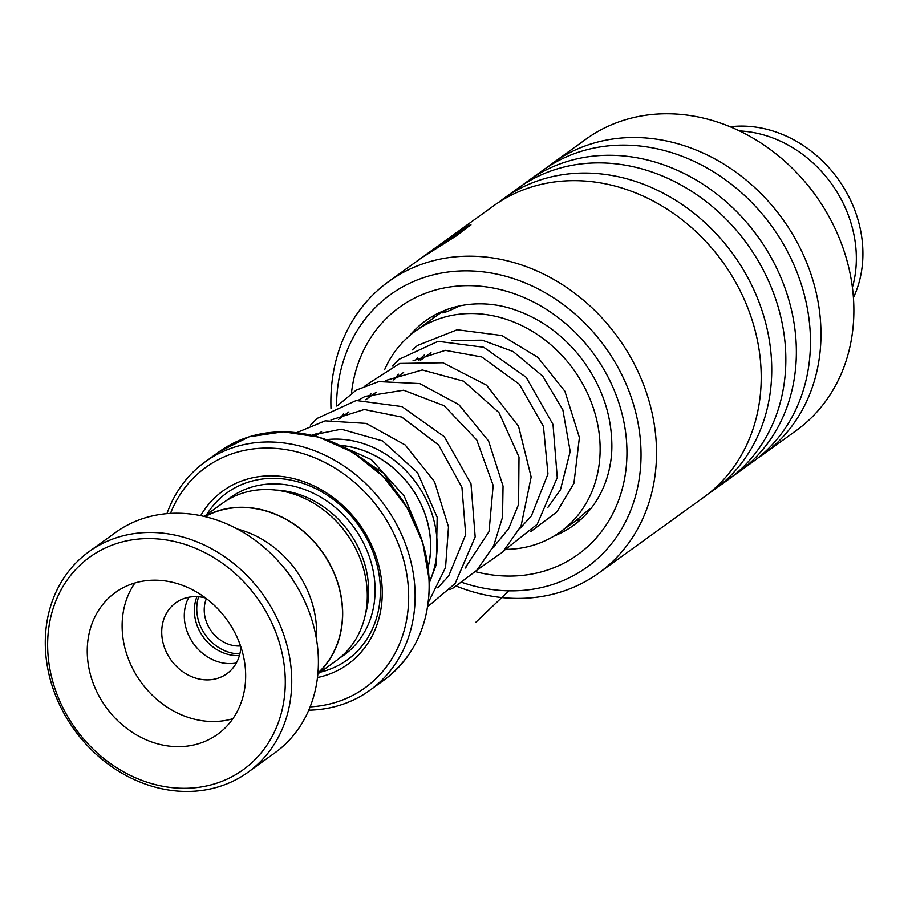 <?xml version="1.0" encoding="UTF-8"?>
<svg xmlns="http://www.w3.org/2000/svg" width="908" height="908" viewBox="0 0 908 908"><rect width="100%" height="100%" fill="white"/><g stroke="black" fill="none" stroke-linecap="round" stroke-linejoin="round"><path stroke-width="1.36" d="M316.37 638.551A96.918 82.719 -125.8 0 0 316.495 628.245A96.918 82.719 -125.8 0 0 237.317 529.001M196.945 596.67A41.269 35.23 -125.8 0 0 194.403 612.14A41.269 35.23 -125.8 0 0 239.417 655.542M198.648 596.783A41.269 35.23 -125.8 0 0 196.786 610.426A41.269 35.23 -125.8 0 0 239.848 653.885M206.4 598.61A33.017 28.182 -125.8 0 0 204.255 611.254A33.017 28.182 -125.8 0 0 240.563 645.951M317.948 673.01A96.918 82.719 -125.8 0 0 342.429 609.54A96.918 82.719 -125.8 0 0 293.965 524.313A96.918 82.719 -125.8 0 0 205.117 516.641M340.375 445.522A92.253 78.746 54.2 0 1 430.528 542.451A92.253 78.746 54.2 0 1 428.077 567.057M428.111 567.284A92.344 78.814 -125.8 0 0 430.608 542.462A92.344 78.814 -125.8 0 0 340.182 445.419M326.517 439.654A97.201 82.968 54.2 0 1 437.054 541.474A97.201 82.968 54.2 0 1 429.28 582.062M317.857 673.929L336.108 660.763A97.111 82.889 -125.8 0 0 367.218 591.789A97.111 82.889 -125.8 0 0 314.588 503.77A97.111 82.889 -125.8 0 0 222.46 503.259L204.209 516.425M317.482 677.527A106.826 91.175 -125.8 0 0 382.166 588.327A106.826 91.175 -125.8 0 0 307.551 483.09A106.826 91.175 -125.8 0 0 200.679 515.665M320.274 672.192A102.933 87.86 -125.8 0 0 380.293 586.761A102.933 87.86 -125.8 0 0 309.583 485.837A102.933 87.86 -125.8 0 0 206.627 514.688M310.116 706.878A135.962 116.042 -125.8 0 0 408.555 591.267A135.962 116.042 -125.8 0 0 305.383 454.352A135.962 116.042 -125.8 0 0 170.5 513.395M166.947 513.644A140.808 120.185 54.2 0 1 205.094 461.9A140.808 120.185 54.2 0 1 338.673 462.637A140.808 120.185 54.2 0 1 415.001 590.279A140.808 120.185 54.2 0 1 369.885 690.284A140.808 120.185 54.2 0 1 308.754 710.181M317.914 673.293A97.111 82.889 -125.8 0 0 342.6 609.563A97.111 82.889 -125.8 0 0 293.954 524.086A97.111 82.889 -125.8 0 0 204.833 516.573M285.169 676.63A131.104 111.9 -125.8 0 0 161.249 539.273A131.104 111.9 -125.8 0 0 47.749 650.219A131.104 111.9 -125.8 0 0 171.657 787.588A131.104 111.9 -125.8 0 0 285.169 676.63M45.4 648.255A135.962 116.042 54.2 0 1 88.95 551.701A135.962 116.042 54.2 0 1 217.92 552.404A135.962 116.042 54.2 0 1 291.616 675.643A135.962 116.042 54.2 0 1 248.066 772.197A135.962 116.042 54.2 0 1 119.096 771.494A135.962 116.042 54.2 0 1 45.4 648.255M87.316 654.623A87.395 74.604 -125.8 0 0 134.69 733.846A87.395 74.604 -125.8 0 0 217.602 734.3A87.395 74.604 -125.8 0 0 245.591 672.226A87.395 74.604 -125.8 0 0 198.216 593.003A87.395 74.604 -125.8 0 0 115.316 592.549A87.395 74.604 -125.8 0 0 87.316 654.623M134.917 582.981A87.395 74.604 -125.8 0 0 122.194 629.46A87.395 74.604 -125.8 0 0 232.868 718.716M205.617 598.02A43.697 37.296 -125.8 0 0 175.766 602.821A43.697 37.296 -125.8 0 0 161.76 633.863A43.697 37.296 -125.8 0 0 185.448 673.475A43.697 37.296 -125.8 0 0 226.898 673.702A43.697 37.296 -125.8 0 0 240.87 646.882M236.341 662.999A43.697 37.296 54.2 0 1 184.324 617.576A43.697 37.296 54.2 0 1 188.887 597.237M282.082 565.559A94.682 80.812 54.2 0 1 295.781 584.548M88.95 551.701L115.622 532.451A135.962 116.042 54.2 0 1 244.593 533.166A135.962 116.042 54.2 0 1 318.288 656.405A135.962 116.042 54.2 0 1 274.727 752.959L248.066 772.197M739.475 130.956A116.53 99.471 54.2 0 1 852.408 287.473M730.145 126.791A116.53 99.471 54.2 0 1 835.235 175.267A116.53 99.471 54.2 0 1 856.539 290.219A116.53 99.471 54.2 0 1 853.429 297.631M462.331 582.516A168.003 143.396 -125.8 0 0 623.853 525.062A168.003 143.396 -125.8 0 0 596.397 335.801A168.003 143.396 -125.8 0 0 430.903 275.442A168.003 143.396 -125.8 0 0 336.505 406.012M331 408.668A179.659 153.35 54.2 0 1 388.567 281.616A179.659 153.35 54.2 0 1 608.791 325.666A179.659 153.35 54.2 0 1 598.826 572.993A179.659 153.35 54.2 0 1 456.486 586.182M757.919 457.995A179.659 153.35 -125.8 0 0 763.276 454.329L796.18 430.585A179.659 153.35 -125.8 0 0 806.145 183.257A179.659 153.35 -125.8 0 0 585.932 139.208L553.029 162.941A179.659 153.35 -125.8 0 0 547.865 166.879M598.826 572.993L703.518 497.448A179.659 153.35 -125.8 0 0 713.484 250.12A179.659 153.35 -125.8 0 0 493.271 206.071L460.424 229.769L470.946 224.582L456.247 235.955L421.414 257.917L388.567 281.616M708.683 493.521A179.659 153.35 -125.8 0 0 714.04 489.855A179.659 153.35 -125.8 0 0 724.005 242.515A179.659 153.35 -125.8 0 0 503.792 198.477A179.659 153.35 -125.8 0 0 498.628 202.405M714.04 489.855L728.137 479.685A179.659 153.35 -125.8 0 0 738.102 232.346A179.659 153.35 -125.8 0 0 517.889 188.308L503.792 198.477M733.301 475.758A179.659 153.35 -125.8 0 0 738.658 472.092A179.659 153.35 -125.8 0 0 748.623 224.753A179.659 153.35 -125.8 0 0 528.411 180.703A179.659 153.35 -125.8 0 0 523.246 184.642M738.658 472.092L752.755 461.922A179.659 153.35 -125.8 0 0 762.72 214.583A179.659 153.35 -125.8 0 0 542.507 170.545L528.411 180.703M763.276 454.329A179.659 153.35 -125.8 0 0 773.241 206.99A179.659 153.35 -125.8 0 0 553.029 162.941M423.605 256.362L451.741 237.669L462.512 229.395L455.793 233.106M458.041 231.54L460.424 229.769M454.545 236.988L463.001 230.223L462.512 229.395M462.547 229.463L470.832 225.229M444.784 311.251L442.877 312.749M443.876 311.875C438.087 315.405 454.976 308.731 460.208 305.417M589.11 510.353L590.472 508.684L589.235 509.252L576.376 520.318M384.572 369.817A123.817 105.68 54.2 0 1 415.478 331.057A123.817 105.68 54.2 0 1 544.414 339.569A123.817 105.68 54.2 0 1 598.213 470.31A123.817 105.68 54.2 0 1 560.372 531.872L576.001 520.59M610.199 464.09L609.211 469.209M415.478 331.057L443.796 310.627M560.372 531.872A123.817 105.68 54.2 0 1 506.153 549.374M418.872 360.317A99.54 84.966 54.2 0 1 424.524 354.835M385.071 478.425L374.017 467.847L385.071 478.425M508.809 590.836L475.849 622.275M365.391 614.478A92.253 78.746 -125.8 0 0 368.569 587.158A92.253 78.746 -125.8 0 0 275.623 490.059M339.91 657.823A97.111 82.889 -125.8 0 0 375.015 586.171A97.111 82.889 -125.8 0 0 320.025 496.744A97.111 82.889 -125.8 0 0 226.455 500.58M429.019 580.155A140.808 120.185 -125.8 0 0 352.69 452.524A140.808 120.185 -125.8 0 0 219.123 451.787L249.189 436.793L283.285 431.777L318.765 437.111L352.894 452.366L383.074 476.359L406.966 507.254L422.753 542.666L429.2 579.883C430.086 623.013 414.99 656.45 383.914 680.16A140.808 120.185 -125.8 0 0 429.019 580.155M307.415 434.433A140.241 119.708 54.2 0 1 429.087 579.679M429.098 580.087A140.241 119.708 54.2 0 1 428.213 601.845M553.948 536.106A126.246 107.757 -125.8 0 0 573.72 525.244C601.743 504.53 612.9 471.161 611.799 442.275C610.834 410.053 599.371 380.441 577.409 353.428C560.157 333.123 539.919 318.81 516.72 310.502C489.65 300.355 454.465 300.423 425.977 320.49A126.246 107.757 -125.8 0 0 409.44 335.824M351.464 393.141A152.465 130.139 54.2 0 1 443.149 288.177A152.465 130.139 54.2 0 1 586.443 344.597A152.465 130.139 54.2 0 1 613.751 511.715A152.465 130.139 54.2 0 1 475.44 571.677M409.338 511.34L383.403 473.045L346.674 448.768M430.994 352.69L420.483 360.272M403.629 372.428L393.13 380.009M376.275 392.165L365.776 399.747M348.933 411.903L338.434 419.473M321.568 431.641L315.337 436.146M219.123 451.787L205.094 461.9M383.914 680.16L369.885 690.284M521.328 527.23L520.023 528.172M493.986 546.957L492.681 547.899M466.61 566.706L465.316 567.636M439.268 586.443L437.974 587.374M456.032 232.936L425.795 254.762M415.16 360.555L417.805 357.934M451.389 340.534L482.193 340.182L513.099 351.51L542.723 376.139L562.835 409.78L570.201 451.446L560.452 489.821L547.955 507.277M429.302 582.993L436.305 564.47L437.168 517.254L417.521 472.648L382.574 440.936L341.249 429.178L311.728 435.227M437.735 587.828L448.666 576.013L465.702 534.63L461.945 487.403L438.632 444.988L401.767 417.067L364.29 409.508L330.977 419.973M316.268 433.354L314.338 435.885M465.089 568.102L489.049 531.566L493.18 485.44L476.768 439.983L444.137 405.717L403.595 390.213L365.107 396.376L358.32 400.235M343.621 413.605L340.33 418.111M492.442 548.364L508.65 528.683L518.582 504.405L519.013 457.053L498.946 412.561L463.693 381.201L422.277 369.965L385.673 380.497M370.975 393.868L367.683 398.374M519.785 528.626L531.384 515.926L547.967 473.976L543.449 426.442L519.297 384.186L481.773 356.969L445.329 350.352L413.026 360.76M398.328 374.141L395.037 378.636M418.021 529.375L404.162 496.052L371.531 459.72L329.774 440.879M428.258 602.651L445.544 567.511L448.495 526.89L434.523 481.671L405.184 444.965L366.23 423.412L325.178 420.847L296.803 432.594M427.668 606.726L455.146 583.515L475.179 536.889L470.991 483.805L444.239 436.657L401.892 406.58L356.208 400.507L317.028 418.463L310.4 425.216M449.823 589.633L453.637 587.748L476.859 570.235L493.589 546.06L502.533 517.208L503.055 486.098L488.572 440.993L458.858 404.627L419.712 383.573L378.693 381.61L356.14 390.168L337.753 405.479M477.177 569.895L502.794 551.951L521.033 526.141L531.169 477.006L518.559 426.306L486.552 385.196L442.911 362.746L399.724 363.438L365.107 385.741M504.542 550.157L537.23 524.268L557.262 477.585L553.006 424.445L526.175 377.297L483.737 347.276L438.11 341.317L399.009 359.33L392.46 366.003M412.107 349.977L417.635 345.403L457.212 329.752L501.829 335.529L537.854 357.355L564.924 391.291L579.406 437.565L573.924 483.34L556.888 511.919L530.794 531.555M445.839 309.821A14.562 14.562 0 0 0 443.989 312.636M576.24 520.329A14.562 14.562 0 0 0 581.347 519.036M588.713 511.42A14.562 14.562 0 0 0 589.462 509.082M435.057 314.77A14.562 14.562 0 0 0 432.628 318.685"/></g></svg>
